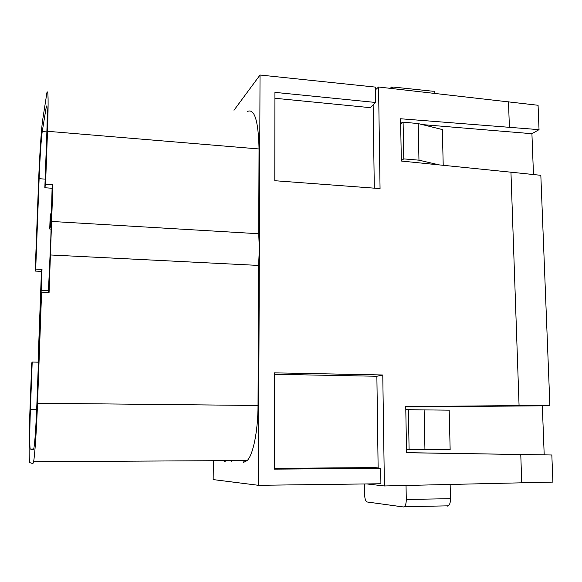 <?xml version="1.0" encoding="UTF-8"?>
<svg xmlns="http://www.w3.org/2000/svg" width="582" height="582" viewBox="0 0 582 582"><rect width="100%" height="100%" fill="white"/><g stroke="black" fill="none" stroke-linecap="round" stroke-linejoin="round"><path stroke-width="0.87" d="M231.84 461.824L231.854 460.602L231.84 461.824M243.865 462.363L243.873 460.537M39.409 335.487L40.842 296.464M40.995 293.968L41.22 290.534L48.437 290.702M38.427 362.179L32.199 362.048L30.409 409.524C29.609 430.222 29.544 449.18 30.337 449.042L33.407 449.682L33.923 448.191C35.007 441.192 35.989 426.511 36.877 404.148L40.922 294.179L41.598 292.135L49.077 292.433L52.911 184.785L52.089 188.262L44.843 187.746L46.749 135.795C47.491 113.243 47.346 103.472 46.32 106.491L42.253 131.51C41.278 137.323 39.831 159.453 39.118 178.667L35.706 269.088L41.999 269.364L41.22 290.534M48.371 292.404L50.809 238.867L52.089 188.262M51.238 213.267L50.19 215.966L49.725 229.01L51.1 229.09M49.725 229.01L50.423 226.434L50.889 213.245M50.423 226.434L51.158 226.478M44.843 187.746L45.556 184.276L47.506 131.292C48.473 101.384 48.277 88.508 46.916 92.684L42.668 119.972C41.373 128.185 39.496 157.009 38.572 181.955L35.204 271.074L41.424 271.358L41.999 269.364M41.424 271.358L38.077 362.171M32.199 362.048L31.734 362.972L29.951 410.223C28.904 437.366 28.787 462.639 29.849 462.646L32.905 463.636L33.589 461.701C34.811 455.568 36.557 430.04 37.524 403.231L41.598 292.135M35.204 271.074L35.706 269.088M45.556 184.276L52.911 184.785M223.139 460.653L225.147 461.519M243.611 462.363L247.255 460.522C253.163 454.702 258.015 430.695 258.022 405.479L258.575 265.428L50.416 254.967M247.285 111.504C254.48 108.136 258.401 120.627 259.041 148.97L258.706 233.738L51.609 221.451M258.575 265.428L259.361 249.045L258.706 233.738M233.971 110.253L260.03 75.02L258.444 485.308L213.157 479.583L213.354 460.711M258.444 485.308L380.912 483.751L380.693 468.284L274.362 469.143L274.508 372.858L382.774 374.983L384.396 485.963L552.9 482.1L551.831 454.986L406.571 452.723L405.741 406.571L519.071 405.589L510.952 172.192L401.333 161.039L400.576 118.757L539.034 129.655L538.074 105.269L378.562 87.009L380.053 188.59L274.799 180.718L274.937 92.371L375.528 102.454L375.317 87.096L260.03 75.02M510.952 172.192L540.831 175.313L549.881 405.334L519.071 405.589M400.649 122.795L402.046 122.911M422.321 124.599L531.919 133.707L539.034 129.655M375.354 89.955L378.562 87.009M374.291 188.161L373.142 104.789M375.528 102.454L370.21 107.655L274.93 98.271M274.362 468.372L374.99 467.579L380.693 468.284M274.508 374.291L376.874 376.263L382.774 374.983M384.396 485.963L366.689 483.933M378.133 467.972L376.874 376.263M551.831 454.986L406.571 452.658M549.881 405.334L542.322 405.821L405.749 406.934M531.919 133.707L533.483 174.549M542.322 405.821L544.199 454.797M443.215 165.303L442.342 129.553L418.203 123.58L418.96 160.174L439.054 164.873M435.176 93.455C434.667 91.65 433.896 90.908 432.863 91.229L392.886 87.016M393.876 88.755L391.868 86.907L390.166 88.333M406.04 485.468L406.287 499.451C406.272 503.124 405.618 505.54 404.33 506.704L403.384 506.966L367.213 501.997C365.663 501.335 364.783 498.796 364.579 494.387L364.463 483.962M450.141 484.457L450.483 498.687C450.49 502.31 449.784 504.689 448.38 505.838L447.347 506.107M406.52 449.806L450.148 449.704L449.188 410.172L405.799 409.677M401.325 160.676L403.77 158.893L418.96 160.174M403.77 158.893L403.093 122.14L400.663 123.922M403.093 122.14L418.203 123.58M424.125 409.743L424.947 449.668L409.102 449.704L408.368 409.597M450.148 449.704L424.947 449.668M406.52 449.77L409.102 449.704M36.666 409.495L30.409 409.524M33.749 448.991L30.337 449.042M47.084 107.881L46.073 107.772M42.253 131.51L46.887 131.939M39.118 178.667L45.156 179.147M258.022 405.479L37.524 403.231M259.041 148.97L47.506 131.292M509.388 127.247L508.501 101.799M521.756 482.827L520.766 454.506M450.483 498.687L406.287 499.451M46.967 106.557L46.32 106.491M247.255 460.522L33.589 461.701M404.33 506.704L448.38 505.838"/></g></svg>
